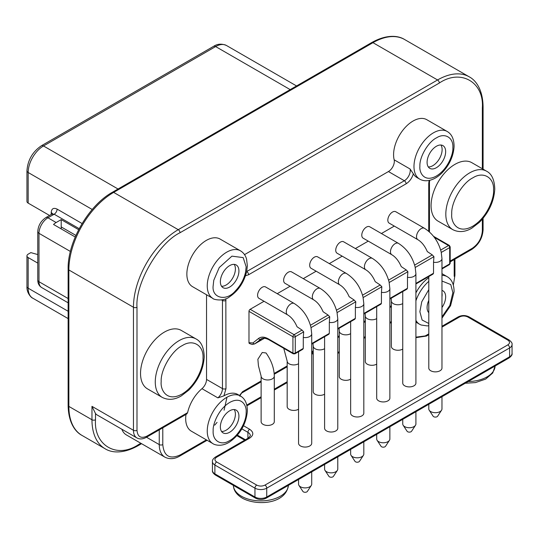 <?xml version="1.0" encoding="UTF-8"?>
<svg xmlns="http://www.w3.org/2000/svg" width="539" height="539" viewBox="0 0 539 539"><rect width="100%" height="100%" fill="white"/><g stroke="black" fill="none" stroke-linecap="round" stroke-linejoin="round"><path stroke-width="0.81" d="M493.556 190.045L493.549 190.739C494.189 197.503 487.566 217.628 472.339 226.454C457.112 234.708 450.894 221.785 451.716 214.205L451.722 213.511C451.217 201.876 462.435 182.768 472.932 177.796C483.254 171.092 494.344 177.452 493.556 190.045M203.008 357.795L203.001 358.489C203.641 365.253 197.018 385.372 181.791 394.198C166.564 402.451 160.346 389.535 161.168 381.949L161.174 381.255C160.669 369.626 171.887 350.518 182.384 345.546C192.706 338.836 203.796 345.196 203.008 357.795M428.795 323.488L422.118 320.025L419.874 311.71L421.761 301.773L428.795 289.632M441.967 281.028L450.766 284.552L452.875 292.657L449.843 305.418L441.967 316.885M452.875 147.457L452.868 148.131C453.333 153.5 448.05 169.32 436.085 176.206C424.126 182.654 419.234 172.5 419.874 166.511L419.881 165.844C419.537 156.647 428.404 141.656 436.664 137.768C444.79 132.52 453.494 137.546 452.875 147.457M245.521 272.397C243.871 279.438 240.482 285.616 235.348 290.932C226.454 301.685 211.652 298.303 213.148 285.865L213.781 280.28L219.252 267.546L231.932 256.146L243.163 257.602L246.148 266.812L245.521 272.397M239.532 395.478L242.597 391.658L261.125 380.958M213.148 431.065L213.154 430.365C212.696 424.988 217.992 409.175 229.951 402.31C241.896 395.875 246.788 406.022 246.148 412.005L246.141 412.706C246.471 421.902 237.598 436.88 229.344 440.761C221.226 445.996 212.528 440.969 213.148 431.065M438.072 221.145A33.755 19.492 -60 0 1 432.898 194.101A33.755 19.492 -60 0 1 454.95 164.355A33.755 19.492 -60 0 1 471.827 162.677L486.569 171.193A33.755 19.492 -60 0 0 469.691 172.864A33.755 19.492 -60 0 0 445.827 213.41A33.755 19.492 -60 0 0 452.814 229.654L438.072 221.145M147.518 388.895A33.755 19.492 -60 0 1 142.35 361.844A33.755 19.492 -60 0 1 164.395 332.098A33.755 19.492 -60 0 1 181.279 330.427L196.021 338.937A33.755 19.492 -60 0 0 179.143 340.608A33.755 19.492 -60 0 0 155.279 381.161A33.755 19.492 -60 0 0 162.266 397.405L147.518 388.895M428.795 277.686A27.502 15.88 120 0 0 415.913 292.913M244.524 254.637L388.437 171.55A8.334 4.811 120 0 0 394.157 159.807L410.078 168.997L413.325 173.807A27.502 15.88 120 0 0 416.97 177.547L419.672 179.103A27.502 15.88 -60 0 1 413.992 165.722A27.502 15.88 -60 0 1 433.43 132.83A27.502 15.88 -60 0 1 447.181 131.469C451.763 134.117 454.067 139.143 454.081 146.554C453.44 156.364 449.378 165.177 441.892 172.999C438.052 176.805 433.983 179.244 429.691 180.316C426.026 181.178 422.684 180.774 419.672 179.103M394.157 159.807A27.502 15.88 -60 0 1 413.036 121.053A27.502 15.88 -60 0 1 426.787 119.692L447.181 131.469M212.952 298.458L192.558 286.681A27.502 15.88 -60 0 1 188.34 264.642A27.502 15.88 -60 0 1 206.309 240.407A27.502 15.88 -60 0 1 220.06 239.046L240.455 250.817A27.502 15.88 -60 0 0 226.703 252.178A27.502 15.88 -60 0 0 208 279.283A27.502 15.88 -60 0 0 212.952 298.458C212.265 299.091 222.742 302.204 229.331 296.976C238.103 291.087 243.877 282.625 246.646 271.575L404.358 180.74L388.437 171.55M185.995 414.424A27.502 15.88 120 0 0 191.379 431.2L212.952 443.651A27.502 15.88 -60 0 1 207.266 430.237A27.502 15.88 -60 0 1 226.703 397.378A27.502 15.88 -60 0 1 240.455 396.017L237.753 394.454A27.502 15.88 120 0 0 224.002 395.815A27.502 15.88 120 0 0 223.907 395.869L217.884 397.876L201.963 388.68A8.334 4.811 120 0 0 206.538 379.409L206.538 294.752M482.351 168.761L482.351 107.867C484.204 82.117 460.71 68.547 439.332 83.026L180.019 232.74C158.641 242.941 135.141 283.642 136.994 307.257L136.994 430.297C137.62 436.927 140.962 438.854 147.012 436.085A2.5 1.442 60 0 1 146.493 437.23L186.79 413.965L187.619 412.638A27.502 15.88 -60 0 1 201.963 388.68M424.469 228.3A6.583 3.8 -60 0 0 421.175 228.624A6.583 3.8 -60 0 0 416.876 234.431A6.583 3.8 -60 0 0 417.887 239.707L389.192 223.139A6.583 3.8 -60 0 1 388.181 217.864A6.583 3.8 -60 0 1 392.486 212.063A6.583 3.8 -60 0 1 395.774 211.733L424.469 228.3C432.83 233.623 438.382 241.459 441.138 251.814L441.279 252.434L449.694 247.576L449.694 263.908A1.664 0.963 0 0 0 450.18 263.227L450.18 246.896A1.664 0.963 180 0 1 449.694 247.576A1.664 0.963 -120 0 0 448.515 245.535L434.306 237.328M398.422 243.338A6.583 3.8 -60 0 0 395.127 243.668A6.583 3.8 -60 0 0 390.829 249.469A6.583 3.8 -60 0 0 391.833 254.745L363.145 238.177A6.583 3.8 -60 0 1 362.134 232.902A6.583 3.8 -60 0 1 366.432 227.101A6.583 3.8 -60 0 1 369.727 226.771L398.422 243.338C406.777 248.661 412.335 256.497 415.091 266.852L415.225 267.472L433.949 256.665L432.285 254.9L427.292 251.572C424.86 245.966 421.72 242.011 417.887 239.707M372.368 258.376A6.583 3.8 -60 0 0 369.08 258.707A6.583 3.8 -60 0 0 364.775 264.508A6.583 3.8 -60 0 0 365.786 269.783L337.091 253.215A6.583 3.8 -60 0 1 336.087 247.94A6.583 3.8 -60 0 1 340.385 242.139A6.583 3.8 -60 0 1 343.68 241.816L372.368 258.376C380.729 263.699 386.288 271.535 389.043 281.897L389.178 282.51L407.895 271.703L406.238 269.938L401.245 266.61C398.806 261.011 395.673 257.049 391.833 254.745M346.321 273.421A6.583 3.8 -60 0 0 343.026 273.745A6.583 3.8 -60 0 0 338.728 279.546A6.583 3.8 -60 0 0 339.738 284.821L311.043 268.26A6.583 3.8 -60 0 1 310.033 262.978A6.583 3.8 -60 0 1 314.338 257.177A6.583 3.8 -60 0 1 317.626 256.854L346.321 273.421C354.682 278.737 360.234 286.58 362.99 296.935L363.131 297.548L381.848 286.741L380.19 284.983L375.198 281.654C372.759 276.049 369.619 272.094 365.786 269.783M262.237 352.499L266.017 352.964C271.339 360.362 274.095 368.097 274.297 376.161A6.583 3.8 0 0 1 272.37 378.85A6.583 3.8 0 0 1 263.052 378.85A6.583 3.8 0 0 1 261.125 376.161L258.45 365.826L257.864 359.27L262.237 352.499M320.274 288.459A6.583 3.8 -60 0 0 316.979 288.783A6.583 3.8 -60 0 0 312.681 294.584A6.583 3.8 -60 0 0 313.691 299.859L284.996 283.298A6.583 3.8 -60 0 1 283.986 278.023A6.583 3.8 -60 0 1 288.284 272.215A6.583 3.8 -60 0 1 291.579 271.892L320.274 288.459C328.628 293.775 334.187 301.618 336.942 311.973L337.084 312.593L355.801 301.786L354.143 300.021L349.144 296.693C346.712 291.087 343.572 287.132 339.738 284.821M294.227 303.497A6.583 3.8 -60 0 0 290.932 303.821A6.583 3.8 -60 0 0 286.627 309.629A6.583 3.8 -60 0 0 287.637 314.904L258.949 298.337A6.583 3.8 -60 0 1 257.938 293.061A6.583 3.8 -60 0 1 262.237 287.26A6.583 3.8 -60 0 1 265.532 286.93L294.227 303.497C302.581 308.82 308.14 316.656 310.895 327.011L311.03 327.631L329.747 316.824L328.089 315.059L323.097 311.731C320.658 306.125 317.525 302.17 313.691 299.859M249.496 343.478A1.664 0.963 -60 0 1 249.321 343.417A1.664 0.963 -60 0 1 248.978 342.649L252.899 342.972L258.477 338.512C261.105 336.552 264.42 336.68 268.415 338.903L292.926 353.052A1.664 0.963 0 0 0 295.284 353.052A1.664 0.963 -120 0 1 294.941 353.82L302.763 349.299L303.282 348.437L303.282 337.448A6.583 3.8 180 0 0 309.79 336.491A6.583 3.8 180 0 0 311.717 333.803L311.717 443.26A6.583 3.8 180 0 1 307.654 446.777A6.583 3.8 180 0 1 300.479 445.948A6.583 3.8 180 0 1 298.552 443.26L298.552 351.731M402.748 349.07A6.583 3.8 180 0 1 393.302 349.144A6.583 3.8 180 0 1 391.375 346.462L391.375 300.964A6.583 3.8 0 0 0 393.302 303.652A6.583 3.8 0 0 0 402.613 303.652A6.583 3.8 0 0 0 402.748 303.572M415.913 283.972L433.012 274.102L433.524 273.239L433.524 262.25A6.583 3.8 180 0 0 440.04 261.294A6.583 3.8 180 0 0 441.967 258.605L441.967 368.063A6.583 3.8 180 0 1 437.897 371.58A6.583 3.8 180 0 1 430.722 370.751A6.583 3.8 180 0 1 428.795 368.063L428.795 276.534M376.7 364.108A6.583 3.8 180 0 1 367.254 364.189A6.583 3.8 180 0 1 365.321 361.501L365.321 316.002A6.583 3.8 0 0 0 367.254 318.69A6.583 3.8 0 0 0 376.566 318.69A6.583 3.8 0 0 0 376.7 318.616M350.646 379.146A6.583 3.8 180 0 1 341.2 379.227A6.583 3.8 180 0 1 339.274 376.539L339.274 331.047A6.583 3.8 0 0 0 341.2 333.735A6.583 3.8 0 0 0 350.512 333.735A6.583 3.8 0 0 0 350.646 333.654M389.865 299.01L406.958 289.14L407.477 288.277L407.477 277.289A6.583 3.8 180 0 0 413.986 276.332A6.583 3.8 180 0 0 415.913 273.644L415.913 383.108A6.583 3.8 180 0 1 411.85 386.618A6.583 3.8 180 0 1 404.674 385.796A6.583 3.8 180 0 1 402.748 383.108L402.748 291.572M324.599 394.184A6.583 3.8 180 0 1 315.153 394.265A6.583 3.8 180 0 1 313.226 391.577L313.226 346.085A6.583 3.8 0 0 0 315.153 348.773A6.583 3.8 0 0 0 324.465 348.773A6.583 3.8 0 0 0 324.599 348.693M363.818 314.048L380.911 304.185L381.43 303.322L381.43 292.327A6.583 3.8 180 0 0 387.939 291.37A6.583 3.8 180 0 0 389.865 288.682L389.865 398.146A6.583 3.8 180 0 1 385.803 401.656A6.583 3.8 180 0 1 378.627 400.834A6.583 3.8 180 0 1 376.7 398.146L376.7 306.617M337.771 329.093L354.864 319.223L355.376 318.36L355.376 307.371A6.583 3.8 180 0 0 361.891 306.408A6.583 3.8 180 0 0 363.818 303.72L363.818 413.184A6.583 3.8 180 0 1 359.756 416.694A6.583 3.8 180 0 1 352.58 415.872A6.583 3.8 180 0 1 350.646 413.184L350.646 321.655M298.552 409.222A6.583 3.8 180 0 1 289.106 409.303A6.583 3.8 180 0 1 287.172 406.615L287.172 361.123A6.583 3.8 0 0 0 289.106 363.812A6.583 3.8 0 0 0 298.417 363.812A6.583 3.8 0 0 0 298.552 363.731M274.297 376.161L274.297 421.653A6.583 3.8 180 0 1 270.228 425.17A6.583 3.8 180 0 1 263.052 424.341A6.583 3.8 180 0 1 261.125 421.653L261.125 376.161M311.717 344.131L328.81 334.261L329.329 333.398L329.329 322.41A6.583 3.8 180 0 0 335.837 321.446A6.583 3.8 180 0 0 337.771 318.758L337.771 428.222A6.583 3.8 180 0 1 333.702 431.732A6.583 3.8 180 0 1 326.526 430.91A6.583 3.8 180 0 1 324.599 428.222L324.599 336.693M441.967 290.4A13.125 7.58 -60 0 1 442.937 290.817A13.125 7.58 -60 0 1 441.967 307.513M441.967 296.821A13.125 7.58 120 0 0 441.967 292.92M433.524 262.25L433.949 256.665M407.477 277.289L407.895 271.703M381.43 292.327L381.848 286.741M355.376 307.371L355.801 301.786M329.329 322.41L329.747 316.824M248.978 342.649L248.978 311.347A1.664 0.963 120 0 1 250.157 309.305L294.105 334.679L302.042 330.097L297.05 326.769C294.611 321.163 291.478 317.208 287.637 314.904M302.042 330.097L303.7 331.862L295.284 336.72A1.664 0.963 180 0 1 292.926 336.72L248.978 311.347M303.282 337.448L303.7 331.862M436.374 146.271A13.125 7.58 -60 0 1 442.937 145.618A13.125 7.58 -60 0 1 444.951 156.135A13.125 7.58 -60 0 1 436.374 167.703A13.125 7.58 -60 0 1 429.812 168.357A13.125 7.58 -60 0 1 427.798 157.833A13.125 7.58 -60 0 1 436.374 146.271M428.283 166.915A13.125 7.58 120 0 0 432.837 165.662A13.125 7.58 120 0 0 440.929 145.018M229.648 265.619A13.125 7.58 -60 0 1 236.21 264.972A13.125 7.58 -60 0 1 238.225 275.49A13.125 7.58 -60 0 1 229.648 287.058A13.125 7.58 -60 0 1 223.085 287.705A13.125 7.58 -60 0 1 221.071 277.187A13.125 7.58 -60 0 1 229.648 265.619M221.556 286.263A13.125 7.58 120 0 0 226.111 285.016A13.125 7.58 120 0 0 234.202 264.366M229.648 410.819A13.125 7.58 -60 0 1 236.21 410.166A13.125 7.58 -60 0 1 238.225 420.683A13.125 7.58 -60 0 1 229.648 432.251A13.125 7.58 -60 0 1 223.085 432.905A13.125 7.58 -60 0 1 221.071 422.387A13.125 7.58 -60 0 1 229.648 410.819M221.556 431.463A13.125 7.58 120 0 0 226.111 430.21A13.125 7.58 120 0 0 234.202 409.566M428.795 404.29L428.795 408.899A6.583 3.8 0 0 0 429.219 410.24A6.583 3.8 0 0 0 430.722 411.587A6.583 3.8 0 0 0 441.542 410.24A6.583 3.8 0 0 0 441.967 408.899L441.967 396.684M402.748 419.329L402.748 423.937A6.583 3.8 0 0 0 403.172 425.278A6.583 3.8 0 0 0 404.674 426.625A6.583 3.8 0 0 0 415.488 425.278A6.583 3.8 0 0 0 415.913 423.937L415.913 411.722M376.7 434.367L376.7 438.975A6.583 3.8 0 0 0 377.125 440.323A6.583 3.8 0 0 0 378.627 441.663A6.583 3.8 0 0 0 389.441 440.323A6.583 3.8 0 0 0 389.865 438.975L389.865 426.767M350.646 449.405L350.646 454.013A6.583 3.8 0 0 0 351.071 455.361A6.583 3.8 0 0 0 352.58 456.701A6.583 3.8 0 0 0 363.394 455.361A6.583 3.8 0 0 0 363.818 454.013L363.818 441.805M324.599 464.443L324.599 469.051A6.583 3.8 0 0 0 325.024 470.399A6.583 3.8 0 0 0 326.526 471.74A6.583 3.8 0 0 0 337.34 470.399A6.583 3.8 0 0 0 337.771 469.051L337.771 456.843M298.552 479.488L298.552 484.096A6.583 3.8 0 0 0 298.977 485.437A6.583 3.8 0 0 0 300.479 486.784A6.583 3.8 0 0 0 311.293 485.437A6.583 3.8 0 0 0 311.717 484.096L311.717 471.881M429.219 410.24L433.12 416.196A2.419 1.395 0 0 0 433.673 416.687A2.419 1.395 0 0 0 437.641 416.196L441.542 410.24M403.172 425.278L407.073 431.234A2.419 1.395 0 0 0 407.625 431.726A2.419 1.395 0 0 0 411.594 431.234L415.488 425.278M377.125 440.323L381.019 446.272A2.419 1.395 0 0 0 381.572 446.77A2.419 1.395 0 0 0 385.54 446.272L389.441 440.323M351.071 455.361L354.972 461.317A2.419 1.395 0 0 0 355.524 461.808A2.419 1.395 0 0 0 359.493 461.317L363.394 455.361M325.024 470.399L328.925 476.355A2.419 1.395 0 0 0 329.477 476.847A2.419 1.395 0 0 0 333.446 476.355L337.34 470.399M298.977 485.437L302.871 491.393A2.419 1.395 0 0 0 303.423 491.885A2.419 1.395 0 0 0 307.398 491.393L311.293 485.437M75.231 236.998L53.543 224.473A12.666 7.317 -60 0 1 56.137 222.533L61.203 219.609L78.667 229.688M296.544 85.95L226.474 45.498A21.668 12.512 120 0 0 215.64 46.57L43.491 145.961A21.668 12.512 120 0 0 28.169 172.5A4.171 2.405 -0 0 1 26.95 170.802L26.95 201.424A4.171 2.405 0 0 0 28.169 203.122L49.554 215.465M37.764 263.106L28.169 257.568L28.169 288.19A21.668 12.512 120 0 0 32.657 298.107C32.212 298.417 26.519 293.614 26.95 286.485A4.171 2.405 0 0 0 28.169 288.19L68.13 311.259M450.18 261.051L472.332 248.263C478.383 244.046 481.725 238.258 482.351 230.908L482.351 219.178M162.791 427.818L162.791 444.601C163.896 456.297 169.792 459.7 180.471 454.808L206.37 439.851M136.913 437.931L97.188 414.996A16.669 9.621 120 0 1 95.504 413.514L91.967 406.345L133.456 430.297A16.669 9.621 120 0 0 136.913 437.931C139.796 439.447 142.99 439.218 146.493 437.23L159.254 444.601A27.502 15.88 120 0 0 164.954 457.187L126.409 434.939A27.502 15.88 -60 0 1 121.841 429.226M287.172 361.123L283.75 348.315M250.157 309.305L264.049 301.281M277.221 293.681L290.103 286.243M303.268 278.643L316.15 271.205M329.322 263.605L342.198 256.166M355.369 248.56L368.252 241.128M381.417 233.522L394.299 226.084M428.727 231.332L428.727 183.395L429.105 180.444M413.325 173.807C411.978 178.261 409.579 181.596 406.123 183.806L248.6 274.749L245.474 275.786M225.834 298.747L225.996 388.599L223.907 395.869M243.527 425.729L249.678 429.28C253.829 432.224 253.829 435.175 249.678 438.126L216.644 457.193C214.381 458.783 214.381 460.373 216.644 461.957L256.719 485.1C259.468 486.387 262.217 486.387 264.972 485.1L507.839 344.879C510.076 343.289 510.076 341.699 507.839 340.116L467.764 316.979C465.016 315.672 462.267 315.672 459.511 316.979L441.967 327.106M95.504 413.514L95.504 419.753C93.651 445.504 117.145 459.073 138.523 444.587L140.827 443.26M428.795 312.748A13.125 7.58 -60 0 1 428.795 300.364M428.283 312.108A13.125 7.58 120 0 0 428.795 312.121M264.972 485.1A2.5 1.442 60 0 1 266.738 488.159L266.738 497.005L288.055 484.702A2.5 1.442 60 0 1 287.536 485.848L487.775 370.239A2.5 1.442 -120 0 0 488.294 369.094L509.611 356.784A8.334 4.811 0 0 0 512.05 353.382C512.434 354.608 511.444 356.124 509.092 357.93A2.5 1.442 60 0 0 509.611 356.784L509.611 347.938A8.334 4.811 0 0 0 512.05 344.536C512.434 343.309 511.444 341.793 509.092 339.988A2.5 1.442 -60 0 0 507.839 340.116M233.953 484.884L214.879 473.869A2.5 1.442 120 0 0 215.391 475.014L234.465 486.023L233.953 484.884L254.954 497.005A8.334 4.811 0 0 0 266.738 497.005A2.5 1.442 60 0 1 266.219 498.151L281.055 489.587A2.5 1.442 60 0 0 281.567 488.442M236.917 486.596A2.5 1.442 120 0 0 237.436 487.741L240.401 489.452A2.5 1.442 -60 0 1 239.882 488.307M61.203 219.609L61.203 226.926L75.918 235.422M26.95 286.485L26.95 255.863A4.171 2.405 0 0 1 28.169 254.165L30.851 252.616L37.764 254.563M26.95 255.863A4.171 2.405 0 0 0 28.169 257.568M61.203 226.926L61.203 228.9M415.913 322.133L419.672 324.303A27.502 15.88 -60 0 1 415.913 320.361M239.828 396.313L240.098 395.356A2.5 0.526 -158.8 0 1 239.532 395.471M468.216 381.531A27.502 15.88 0 0 0 495.105 366.001L492.74 372.981L485.585 379.133L475.425 382.596L465.265 383.236M233.387 485.403A27.502 15.88 0 0 0 241.432 496.237A27.502 15.88 0 0 0 241.917 496.507A27.502 15.88 0 0 0 271.44 499.673A27.502 15.88 0 0 0 288.378 485.356M415.913 300.823A27.502 15.88 -60 0 1 428.795 281.345M79.199 228.671L54.163 214.219A4.171 2.405 120 0 0 57.107 209.112L82.103 223.544M52.438 214.219L52.512 213.585L52.081 214.01L54.163 214.219L47.944 217.803L56.137 222.533M290.198 89.615L215.64 46.57A4.171 2.405 60 0 0 213.559 46.367C217.453 43.78 221.758 43.497 226.474 45.498M118.048 189.007L43.491 145.961A4.171 2.405 60 0 0 41.409 145.752L213.559 46.367M92.23 209.489L28.169 172.5L28.169 203.122M51.212 214.509L51.212 212.514C51.582 208.62 53.543 207.481 57.107 209.112M52.081 214.01L45.862 217.601A4.171 2.405 -120 0 1 47.944 217.803A12.666 7.317 120 0 0 38.983 233.32L38.983 281.708A12.666 7.317 120 0 0 41.611 287.509L68.13 302.817M70.393 251.457L38.983 233.32A4.171 2.405 -0 0 1 37.764 231.622L37.764 280.004A4.171 2.405 0 0 0 38.983 281.708L68.13 298.539M147.012 436.085L187.619 412.638M136.994 430.297A2.5 1.442 180 0 1 133.456 430.297L133.456 307.257L68.864 269.965L68.864 406.413L91.967 419.753L91.967 406.345M136.994 307.257A2.5 1.442 180 0 1 133.456 307.257A63.346 36.571 120 0 1 178.247 229.681L113.655 192.389A63.346 36.571 120 0 0 68.864 269.965A2.5 1.442 180 0 1 68.13 268.948L68.13 405.389A2.5 1.442 0 0 0 68.864 406.413A63.346 36.571 120 0 0 81.982 435.411L105.085 448.744A63.346 36.571 -60 0 1 91.967 419.753A2.5 1.442 0 0 0 95.504 419.753M180.019 232.74A2.5 1.442 -120 0 0 178.247 229.681L437.56 79.967L372.968 42.675L113.655 192.389A2.5 1.442 -120 0 0 112.408 192.261C88.598 205.359 67.57 241.782 68.13 268.948M439.332 83.026A2.5 1.442 -120 0 0 437.56 79.967A63.346 36.571 120 0 1 469.233 76.828C475.903 80.304 482.85 89.595 483.085 106.85A2.5 1.442 0 0 1 482.351 107.867M482.351 230.908A2.5 1.442 0 0 0 483.085 229.883L483.085 218.302M472.332 248.263A2.5 1.442 60 0 1 471.814 249.402C478.706 244.706 482.459 238.204 483.085 229.883M441.967 275.375A27.502 15.88 -60 0 1 447.181 276.662L441.967 273.65M410.078 168.997A8.334 4.811 -60 0 1 404.358 180.74A2.5 1.442 60 0 1 406.123 183.806M248.6 274.749A2.5 1.442 60 0 0 246.828 271.69A8.334 4.811 -60 0 1 246.592 271.818M206.538 379.409L222.459 388.599L222.459 300.445L221.576 299.94M404.641 39.536A63.346 36.571 120 0 0 372.968 42.675A2.5 1.442 -120 0 0 371.721 42.554C386.78 34.125 398.301 35.5 404.641 39.536L469.233 76.828M454.929 259.151L454.929 275.335A2.5 1.442 0 0 1 454.195 276.359L454.195 259.576M274.169 373.433L287.172 365.92M311.717 351.751L313.226 350.882M337.771 336.713L339.274 335.844M363.818 321.675L365.321 320.806M389.865 306.63L391.375 305.761M429.462 231.972L429.462 182.377A2.5 1.442 180 0 1 428.727 183.395M222.425 299.785A8.334 4.811 -60 0 1 222.459 300.445A2.5 1.442 0 0 0 225.996 300.445M217.884 397.876A8.334 4.811 -60 0 0 222.459 388.599A2.5 1.442 0 0 0 225.996 388.599M240.098 395.356L242.597 391.658M180.471 454.808A2.5 1.442 60 0 1 179.952 455.954L207.104 440.275M162.791 444.601A2.5 1.442 180 0 1 159.254 444.601L159.254 429.859M287.172 381.747L274.297 389.178M261.125 396.785L246.781 405.065M428.795 334.712L426.484 336.046L415.913 337.65M391.375 321.588L389.865 322.457M365.321 336.626L363.818 337.495M339.274 351.664L337.771 352.533M414.632 265.094L432.285 254.9M440.68 250.056L448.515 245.535A1.664 0.963 -60 0 1 449.351 245.447L433.518 236.311M310.43 325.253L328.089 315.059M336.484 310.215L354.143 300.021M362.531 295.177L380.19 284.983M388.579 280.139L406.238 269.938M268.415 338.903A1.664 0.963 120 0 0 268.759 339.664L293.27 353.82A1.664 0.963 -60 0 1 292.926 353.052L292.926 336.72A1.664 0.963 -60 0 1 294.105 334.679A1.664 0.963 60 0 1 295.284 336.72L295.284 353.052L303.282 348.437M249.321 343.417L249.631 343.592A1.664 0.963 -60 0 1 249.287 342.831M313.226 353.409L311.771 352.567M426.484 336.046A2.5 1.442 -120 0 0 425.231 335.925L415.913 337.151M459.511 316.979A2.5 1.442 -120 0 0 458.265 316.851L441.967 326.263M467.764 316.979A2.5 1.442 -60 0 1 469.018 316.851C465.433 315.106 461.849 315.106 458.265 316.851M507.839 344.879A2.5 1.442 60 0 1 509.611 347.938L266.738 488.159A8.334 4.811 0 0 1 254.954 488.159L254.954 497.005A2.5 1.442 120 0 0 255.473 498.151C259.05 499.896 262.634 499.896 266.219 498.151M256.719 485.1A2.5 1.442 120 0 0 254.954 488.159L214.879 465.022L214.879 473.869A8.334 4.811 180 0 1 212.433 470.466C212.15 471.841 213.134 473.357 215.391 475.014M216.644 461.957A2.5 1.442 120 0 0 214.879 465.022A8.334 4.811 0 0 1 212.433 461.62L212.433 470.466M216.644 457.193A2.5 1.442 -120 0 0 215.391 457.072C213.134 458.729 212.15 460.245 212.433 461.62M249.678 438.126A2.5 1.442 -120 0 0 248.425 437.998L215.391 457.072M249.678 429.28A2.5 1.442 120 0 0 247.906 432.339A8.334 4.811 180 0 1 250.352 435.741L248.425 437.998M241.863 428.849L247.906 432.339L247.906 438.301M138.523 444.587A2.5 1.442 60 0 1 138.011 445.733L141.562 443.685M264.548 338.162L254.981 343.687A8.334 4.811 60 0 1 254.637 343.922L264.602 338.169M258.477 338.512A1.664 1.354 51.4 0 0 260.559 339.233A16.669 9.621 60 0 1 261.253 338.755C262.998 337.778 265.498 338.081 268.759 339.664M252.899 342.972A1.664 1.354 51.4 0 0 254.981 343.687L261.941 338.438M488.294 369.094L288.055 484.702M245.407 439.743L237.416 435.128M441.967 268.368L449.694 263.908A1.664 0.963 60 0 1 449.351 264.669L450.18 263.227M415.913 283.406L433.524 273.239M389.865 298.444L407.477 288.277M363.818 313.489L381.43 303.322M337.771 328.527L355.376 318.36M311.717 343.565L329.329 333.398M487.775 370.239L494.256 366.493A2.5 1.442 -120 0 0 494.775 365.348M52.364 213.788A4.171 2.405 0 0 0 51.212 212.514M452.814 229.654C460.575 233.576 467.818 230.604 471.868 228.138L479.387 222.344C488.866 212.548 493.993 201.485 494.768 189.142C494.479 179.824 491.75 173.841 486.569 171.193M162.266 397.405C170.028 401.319 177.27 398.348 181.32 395.882L188.839 390.088C198.318 380.298 203.446 369.228 204.22 356.885C203.931 347.574 201.195 341.591 196.021 338.937M419.672 324.303L421.1 325.004L427.211 325.906L428.795 325.697M441.967 318.125L450.577 305.687L454.081 291.781C454.074 284.363 451.776 279.323 447.181 276.662M212.952 443.651C212.447 443.577 219.629 448.152 229.398 442.135C240.145 434.515 246.128 424.186 247.361 411.136C247.354 403.711 245.05 398.671 240.455 396.017M214.67 425.163L217.055 422.387M224.089 410.199L226.879 397.708M288.385 485.006C286.465 503.615 258.006 506.337 242.779 498.413C236.581 494.802 233.441 490.335 233.38 485.006M68.13 318.589L32.657 298.107M483.085 169.179L483.085 106.85M450.18 261.893L471.814 249.402M429.462 182.377L429.698 180.316M246.646 271.575L247.361 265.855L246.552 259.023C245.481 255.358 243.446 252.616 240.455 250.817M179.952 455.954C174.724 459.087 169.724 459.497 164.954 457.187M246.943 405.813L261.125 397.627M274.297 390.027L287.172 382.589M112.408 192.261L371.721 42.554M454.929 275.335L453.339 285.091M337.771 353.382L339.274 352.513M363.818 338.344L365.321 337.475M389.865 323.299L391.375 322.43M391.375 300.964L391.152 298.269M365.321 316.002L365.105 313.307M339.274 331.047L339.058 328.345M313.226 346.085L313.004 343.383M391.375 306.61L389.865 307.479M365.321 321.648L363.818 322.517M339.274 336.686L337.771 337.555M313.226 351.724L311.717 352.6M287.172 366.769L274.23 374.241M261.125 381.807L242.078 392.803M313.226 354.258L311.717 353.389M425.231 335.925L428.795 333.863M469.018 316.851L509.092 339.988M105.085 448.744C111.432 452.787 122.953 454.155 138.011 445.733M68.13 405.389C68.365 422.65 75.319 431.941 81.982 435.411M441.967 258.605L441.198 252.07M415.913 273.644L415.151 267.108M389.865 288.682L389.097 282.146M363.818 303.72L363.05 297.191M337.771 318.758L337.003 312.229M311.717 333.803L310.956 327.267M249.631 343.592L252.245 344.448L254.637 343.922M236.924 435.694L244.679 440.168M512.05 344.536L512.05 353.382M450.18 246.896L449.351 245.447M294.941 353.82L293.27 353.82M287.536 485.848L281.055 489.587M237.436 487.741L234.465 486.023M494.256 366.493L509.092 357.93M240.401 489.452L255.473 498.151M441.967 268.934L449.351 264.669M26.95 170.802C27.732 160.117 32.549 151.769 41.409 145.752M45.862 217.601C40.863 220.95 38.168 225.619 37.764 231.622M37.764 280.004C37.811 283.447 39.098 285.946 41.611 287.509"/></g></svg>
